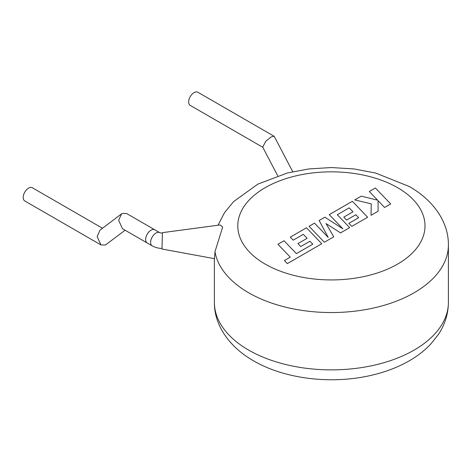 <?xml version="1.0" encoding="UTF-8"?>
<svg xmlns="http://www.w3.org/2000/svg" width="472" height="472" viewBox="0 0 472 472"><rect width="100%" height="100%" fill="white"/><g stroke="black" fill="none" stroke-linecap="round" stroke-linejoin="round"><path stroke-width="0.71" d="M122.478 228.702L118.643 220.335L121.564 213.834L122.089 213.486L126.614 213.521L154.822 229.811A7.605 4.39 -60 0 0 151.022 230.188A7.605 4.39 -60 0 0 146.054 236.891A7.605 4.39 -60 0 0 147.217 242.986A7.605 4.39 -60 0 1 145.641 239.499A7.605 4.39 -60 0 1 148.963 231.846A7.605 4.39 -60 0 1 154.822 229.811L159.79 232.678A7.605 4.39 -60 0 0 153.925 234.714A7.605 4.39 -60 0 0 150.609 242.366A7.605 4.39 -60 0 0 152.185 245.847L122.478 228.702M121.564 213.834L100.052 230.076L97.132 236.578L100.967 244.938L105.486 244.98L125.104 230.218M100.967 244.938L24.768 200.948A7.605 4.39 -60 0 1 23.6 194.853A7.605 4.39 -60 0 1 28.568 188.151A7.605 4.39 -60 0 1 32.373 187.773L102.471 228.247M312.777 244.213L296.369 253.617L284.038 240.749L277.931 244.278L290.262 257.146L284.392 260.532L287.342 263.612L321.768 243.735L306.493 227.787L290.286 237.145L293.212 240.171L303.307 234.342L307.119 238.295L297.915 243.611L300.747 246.549L309.951 241.239L312.777 244.213M324.352 242.242L333.763 236.808L326.04 223.575L340.536 232.897L349.669 227.628L337.297 214.719L349.186 207.851L352.997 211.81L343.793 217.12L346.625 220.064L355.829 214.748L358.655 217.722L348.885 223.362L351.811 226.389L367.653 217.244L352.377 201.296L329.273 214.636L342.884 228.826L324.86 217.185L319.143 220.483L328.199 237.41L314.523 223.15L309.072 226.3L324.352 242.242M390.692 203.945L375.405 188.003L369.31 191.52L377.618 200.175L361.298 196.145L354.773 199.916L371.246 203.851L371.033 215.291L378.09 211.214L378.06 200.677L384.586 207.468L390.692 203.945M162.002 249.027L162.403 232.655L220.129 224.949L222.648 227.067L214.972 251.765L214.477 258.668L162.002 249.027M292.746 171.702L274.315 136.508L274.049 136.231L270.963 137.022L265.748 141.346L262.703 147.122L277.725 175.814M262.798 147.299L190.24 105.409A7.605 4.39 -60 0 1 189.077 99.315A7.605 4.39 -60 0 1 194.045 92.612A7.605 4.39 -60 0 1 197.851 92.235L274.049 136.231M218.035 225.232L224.46 212.748L233.616 201.585L257.877 184.109L287.342 172.994L308.9 168.923L331.297 167.548L353.953 168.935L375.747 173.077L409.283 186.511C433.615 200.37 448.642 222.206 448.4 244.997A117.009 67.555 180 0 1 376.166 307.408A117.009 67.555 180 0 1 248.65 292.764A117.009 67.555 180 0 1 214.972 251.765M265.199 264.102A93.609 54.044 0 0 0 397.583 264.102A93.609 54.044 0 0 0 397.583 187.673A93.609 54.044 0 0 0 265.199 187.673A93.609 54.044 0 0 0 265.199 264.102M248.65 350.088A117.009 67.555 0 0 0 376.166 364.732A117.009 67.555 0 0 0 448.4 302.316C448.282 313.968 444.878 324.783 438.187 334.766L430.523 344.324C423.307 351.87 414.569 358.266 404.309 363.505C391.571 369.995 377.393 374.567 361.794 377.228C324.411 383.701 282.421 377.671 253.499 360.797C229.044 346.861 214.123 324.978 214.382 302.316A117.009 67.555 0 0 0 248.65 350.088M162.02 248.443C158.397 248.355 155.117 247.487 152.185 245.847M448.4 244.997L448.4 302.316M214.382 258.65L214.382 302.316M162.392 233.239L159.79 232.678"/></g></svg>
